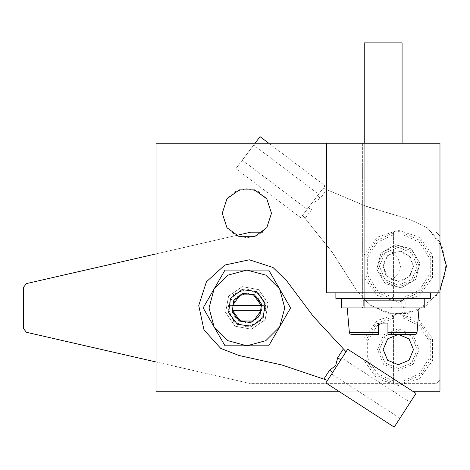 <?xml version="1.0" encoding="UTF-8"?>
<svg xmlns="http://www.w3.org/2000/svg" width="470" height="470" viewBox="0 0 470 470"><rect width="100%" height="100%" fill="white"/><g stroke="black" fill="none" stroke-linecap="round" stroke-linejoin="round"><path stroke-width="0.35" stroke-dasharray="2.35 1.76" d="M271.49 213.274L266.566 198.51L258.459 191.56L246.879 188.664L235.3 191.56L227.192 198.51L222.269 213.274L227.192 228.044L235.3 234.988L246.879 237.885L258.459 234.988L266.566 228.044L271.49 213.274M326.386 228.42L326.386 203.81L326.386 228.42M439.967 228.42L439.967 203.81L439.967 228.42M262.025 307.926L257.589 297.216L246.879 292.781L236.169 297.216L231.734 307.926L236.169 318.637L246.879 323.072L257.589 318.637L262.025 307.926L258.993 298.844L246.879 292.781L234.765 298.844L231.734 307.926L234.765 317.015L246.879 323.072L258.993 317.015L262.025 307.926M413.465 266.279L410.187 275.696L401.768 281.031L391.851 279.973L385.588 274.48L383.179 266.279L387.615 255.574L398.325 251.139L409.029 255.574L413.465 266.279L409.029 276.989L398.325 281.424L387.615 276.989L383.179 266.279L385.588 258.083L391.851 252.59L401.768 251.532L410.187 256.867L413.465 266.279M391.851 252.59L397.914 258.171L400.698 266.279L397.914 274.398L391.851 279.973M383.179 349.574L387.615 338.864L398.325 334.429L409.029 338.864L413.465 349.574L409.029 360.284L398.325 364.72L387.615 360.284L383.179 349.574M404 143.233L404 292.781L362.352 292.781L404 292.781L362.352 292.781L404 292.781L362.352 292.781L404 292.781L362.352 292.781L404 292.781L404 298.462L362.352 298.462L404 298.462L362.352 298.462L404 298.462L404 143.233L362.352 143.233L362.352 298.462L362.352 143.233L404 143.233M439.967 292.781L326.386 292.781L326.386 143.233M310.188 143.233L439.967 143.233L439.967 391.222L310.188 391.222L310.188 143.233L156.011 143.233L156.011 391.222L310.188 391.222M412.666 391.222L338.753 391.222M377.498 266.279L383.596 251.556L398.325 245.458L413.048 251.556L419.146 266.279L413.048 281.007L398.325 287.105L383.596 281.007L377.498 266.279L383.596 251.556L398.325 245.458L413.048 251.556L419.146 266.279L413.048 281.007L398.325 287.105L383.596 281.007L377.498 266.279M377.498 349.574L383.596 334.852L398.325 328.753L413.048 334.852L419.146 349.574L413.048 364.297L398.325 370.395L383.596 364.297L377.498 349.574L383.596 334.852L398.325 328.753L413.048 334.852L419.146 349.574L413.048 364.297L398.325 370.395L383.596 364.297L377.498 349.574M262.601 232.204L436.184 232.204L439.967 235.993L439.967 379.866L436.184 383.649L250.663 383.649L156.011 361.959M250.663 232.204L436.184 232.204L439.967 235.993L439.967 379.866L436.184 383.649L250.663 383.649L26.438 332.267L23.5 328.577L23.5 287.282L26.438 283.592L250.663 232.204M156.011 253.9L236.304 235.499M367.188 292.781L430.502 292.781L367.188 292.781M367.188 298.462L430.502 298.462L367.188 298.462M430.502 292.781L430.502 298.462L335.85 298.462L335.85 292.781L430.502 292.781L335.85 292.781M341.531 298.462L341.531 307.926L424.757 307.926L405.874 307.926L405.874 298.462L341.531 298.462L424.757 298.462L341.531 298.462L401.768 298.462L401.768 307.926L341.531 307.926L424.827 307.926M401.768 298.462L405.874 298.462M391.868 298.462L391.128 299.173L390.923 300.353L363.298 300.353L403.054 300.353L395.029 300.353L395.317 298.996L395.975 298.462M395.029 300.353L395.035 306.276L395.775 307.885L405.874 307.926M401.768 307.926L391.469 307.75L390.952 306.516L390.923 300.353M391.868 307.926L395.975 307.926M424.757 307.926L361.406 307.926L404.817 307.926L403.331 307.221L402.913 306.035L402.978 299.878L403.489 298.996L404.817 298.462L403.331 299.173L402.931 300.118L402.978 306.516L404.018 307.75L424.757 307.926L424.757 298.462L361.406 298.462L424.757 298.462M378.444 334.376L378.444 323.072L387.909 323.072M383.179 307.926L347.213 307.926L383.179 307.926M364.25 143.233L364.25 307.926L364.25 42.899L402.109 42.899L383.179 42.899L402.109 42.899L402.109 307.926L402.109 143.233M378.444 334.329L378.444 334.023M387.909 334.429L415.092 334.429L387.909 334.429L387.909 332.701L387.909 334.429L415.092 334.429L416.379 333.923L416.978 332.701L387.909 332.701L387.909 333.101M398.325 384.219L393.59 383.89L393.59 315.258L398.325 314.929L403.054 315.258L403.054 383.89L398.325 384.219M398.325 385.541L377.181 378.673L364.115 360.69L364.115 338.459L377.181 320.475L398.325 313.607L419.463 320.475L432.529 338.459L432.529 360.69L419.463 378.673L398.325 385.541M398.325 368.504L384.936 362.963L379.39 349.574L384.936 336.191L398.325 330.645L411.708 336.191L417.254 349.574L411.708 362.963L398.325 368.504L384.936 362.963L379.39 349.574L384.936 336.191L398.325 330.645L411.708 336.191L417.254 349.574L411.708 362.963L398.325 368.504M393.59 383.89L393.59 315.258M403.054 315.258L403.054 383.89M398.325 231.639L403.054 231.963L403.054 300.6L398.325 300.923L393.59 300.6L393.59 231.963L398.325 231.639M398.325 230.312L419.463 237.18L432.529 255.169L432.529 277.394L419.463 295.377L398.325 302.251L377.181 295.377L364.115 277.394L364.115 255.169L377.181 237.18L398.325 230.312M398.325 247.349L411.708 252.895L417.254 266.279L411.708 279.668L398.325 285.214L384.936 279.668L379.39 266.279L384.936 252.895L398.325 247.349L411.708 252.895L417.254 266.279L411.708 279.668L398.325 285.214L384.936 279.668L379.39 266.279L384.936 252.895L398.325 247.349M403.054 231.963L403.054 300.6M393.59 300.6L393.59 231.963M263.271 317.391L265.162 303.027L256.344 291.535L241.98 289.643L230.482 298.462L228.596 312.826L237.415 324.323L251.779 326.215L263.271 317.391L265.162 303.027L256.344 291.535L241.98 289.643L230.482 298.462L228.596 312.826L237.415 324.323L251.779 326.215L263.271 317.391M259.992 315.499L261.508 304.008L254.452 294.813L242.961 293.298L233.766 300.353L232.251 311.845L239.306 321.045L250.798 322.555L259.992 315.499M279.668 326.856L284.738 307.926L279.668 288.997L265.808 275.138L246.879 270.068L227.95 275.138L214.091 288.997L209.021 307.926L214.091 326.856L227.95 340.715L246.879 345.791L265.808 340.715L279.668 326.856L268.74 345.791L225.018 345.791L203.163 307.926L225.018 270.068L268.74 270.068L290.595 307.926L279.668 326.856M261.837 305.559L265.662 305.559L265.808 307.926L260.262 294.543L246.879 288.997L233.49 294.543L227.95 307.926L233.49 321.315L246.879 326.856L260.262 321.315L265.808 307.926L265.662 310.294L259.399 322.126L246.879 326.856L234.36 322.126L228.097 310.294L228.097 305.559L231.922 305.559M265.662 305.559L259.399 293.732L246.879 288.997L234.36 293.732L228.097 305.559L265.662 305.559M261.837 310.294L231.922 310.294M253.665 145.124L242.256 160.229L253.665 145.124L318.613 194.198L307.204 209.303L318.613 194.198M242.256 160.229L307.204 209.303M255.098 143.233L235.864 168.689L300.812 217.757L325.005 185.738L300.812 217.757M268.746 143.233L325.005 185.738M411.444 248.912L395.317 244.717L380.953 253.16L376.758 269.287L385.2 283.651L401.327 287.846L415.691 279.403L419.886 263.276L411.444 248.912L395.317 244.717L380.953 253.16L376.758 269.287L385.2 283.651L401.327 287.846L415.691 279.403L419.886 263.276L411.444 248.912M439.967 242.062L427.365 227.838L409.822 219.496L365.666 206.124L323.178 188.153L302.639 215.342L331.532 251.303L356.46 290.125L369.279 304.719L387.609 313.255L407.825 313.514L426.366 305.459L439.967 290.501M305.2 218.233L311.451 209.955L308.432 207.675L302.639 215.342L332.66 252.872L356.46 290.125L369.279 304.719L392.391 314.095L417.09 310.652L436.765 295.325L446.136 272.212L442.693 247.514L427.365 227.838L409.822 219.496L367.487 206.776L323.178 188.153L317.385 195.826L320.405 198.105L326.656 189.833M311.451 209.955L313.778 202.564L320.405 198.105M235.864 168.689L260.057 136.67M410.275 402.297L399.994 418.194L410.275 402.297L341.919 358.105L331.638 373.997L341.919 358.105M399.994 418.194L331.638 373.997M416.032 393.396L394.242 427.101M347.671 349.198L325.88 382.903M258.7 289.643L268.164 303.362L265.162 319.747L251.45 329.212L235.059 326.209L225.594 312.497L228.596 296.106L242.309 286.641L258.7 289.643L268.164 303.362L265.162 319.747L251.45 329.212L235.059 326.209L225.594 312.497L228.596 296.106L242.309 286.641L258.7 289.643M220.724 348.387L203.998 329.887L198.763 305.506L206.418 281.771L224.918 265.045L249.306 259.81L273.035 267.471L286.888 281.089L314.583 317.984L346.026 351.742L327.525 380.359L283.839 365.537L238.831 355.426L220.724 348.387M332.742 372.287L327.525 380.359M346.026 351.742L340.809 359.814M390.923 306.035L395.029 306.035M402.913 300.353L363.298 300.353L402.913 300.353M402.913 306.035L363.298 306.035L402.913 306.035M378.444 332.701L349.38 332.701L378.444 332.701L349.38 332.701L347.213 307.926M387.909 332.701L416.978 332.701L387.909 332.701M393.59 316.11L376.223 324L365.895 340.039L365.895 359.115L376.223 375.148L393.59 383.044M393.59 381.135L377.334 373.621L367.687 358.528L367.687 340.621L377.334 325.534L393.59 318.014M403.054 318.014L419.311 325.534L428.957 340.621L428.957 358.528L419.311 373.621L403.054 381.135M403.054 383.044L420.421 375.148L430.749 359.115L430.749 340.039L420.421 324L403.054 316.11M403.054 299.748L420.421 291.858L430.749 275.82L430.749 256.743L420.421 240.705L403.054 232.814M403.054 234.718L419.311 242.238L428.957 257.325L428.957 275.238L419.311 290.325L403.054 297.845M393.59 297.845L377.334 290.325L367.687 275.238L367.687 257.325L377.334 242.238L393.59 234.718M393.59 232.814L376.223 240.705L365.895 256.743L365.895 275.82L376.223 291.858L393.59 299.748M439.967 203.81L326.386 203.81M439.967 253.03L326.386 253.03M363.298 300.353L362.758 299.026L361.406 298.462L362.758 299.026L363.298 300.353L363.298 306.035L362.758 307.362L361.406 307.926L362.758 307.362L363.298 306.035L363.298 300.353M404.946 307.926L403.601 307.362L403.054 306.035L403.054 300.353L403.601 299.026L404.946 298.462M416.978 332.701L419.146 307.926"/><path stroke-width="0.7" d="M271.49 213.274L266.79 198.81L254.482 189.868L239.277 189.868L226.969 198.81L222.269 213.274L226.969 227.738L239.277 236.68L254.482 236.68L266.79 227.738L271.49 213.274M413.465 349.574L409.029 338.864L398.325 334.429L387.615 338.864L383.179 349.574L387.615 360.284L398.325 364.72L409.029 360.284L413.465 349.574M326.386 143.233L439.967 143.233L439.967 292.781L326.386 292.781L326.386 143.233L156.011 143.233L156.011 391.222L338.753 391.222M439.967 292.781L439.967 391.222L412.666 391.222M236.304 235.499L250.663 232.204L262.601 232.204M156.011 361.959L26.438 332.267L23.5 328.577L23.5 287.282L26.438 283.592L156.011 253.9M335.85 292.781L335.85 298.462L430.502 298.462L430.502 292.781M424.827 298.462L424.827 307.926L341.531 307.926L341.531 298.462M424.757 298.462L424.757 307.926M347.213 307.926L349.38 332.701L349.974 333.923L351.266 334.429L378.444 334.429L351.266 334.429L378.444 334.429L351.266 334.429L349.974 333.923L349.38 332.701L378.444 332.701L378.444 323.072L378.444 332.701L378.444 323.072L387.909 323.072L387.909 332.701L387.909 323.072M378.444 334.023L378.444 334.376M402.109 143.233L402.109 42.899L364.25 42.899L364.25 143.233M378.444 332.701L378.444 334.329M416.978 332.701L416.379 333.923L415.092 334.429L387.909 334.429L387.909 332.701L416.978 332.701L419.146 307.926M387.909 333.101L387.909 334.24M263.271 317.391L265.162 303.027L256.344 291.535L241.98 289.643L230.482 298.462L228.596 312.826L237.415 324.323L251.779 326.215L263.271 317.391M233.766 300.353L242.961 293.298L254.452 294.813L261.508 304.008L259.992 315.499L250.798 322.555L239.306 321.045L232.251 311.845L233.766 300.353M279.668 326.856L265.808 340.715L246.879 345.791L227.95 340.715L214.091 326.856L203.163 307.926L214.091 288.997L227.95 275.138L246.879 270.068L265.808 275.138L279.668 288.997L284.738 307.926L279.668 326.856L268.74 345.791L225.018 345.791L214.091 326.856L209.021 307.926L214.091 288.997L225.018 270.068L268.74 270.068L290.595 307.926L279.668 326.856M261.338 305.559L253.506 294.86L240.246 294.86L232.421 305.559L261.837 305.559M231.922 305.559L232.421 305.559M231.922 310.294L261.837 310.294M232.421 310.294L240.246 320.992L253.506 320.992L261.338 310.294M268.746 143.233L260.057 136.67L255.098 143.233M439.967 290.501L446.5 266.279L439.967 242.062M394.242 427.101L325.88 382.903L347.671 349.198L416.032 393.396L394.242 427.101M327.525 380.359L281.976 365.02L238.831 355.426L220.724 348.387L203.998 329.887L198.763 305.506L206.418 281.771L224.918 265.045L249.306 259.81L273.035 267.471L286.888 281.089L313.349 316.504L346.026 351.742M323.936 378.943L329.564 370.231L335.715 365.513L337.63 357.758L340.809 359.814M329.564 370.231L332.742 372.287M337.63 357.758L343.259 349.051"/></g></svg>

